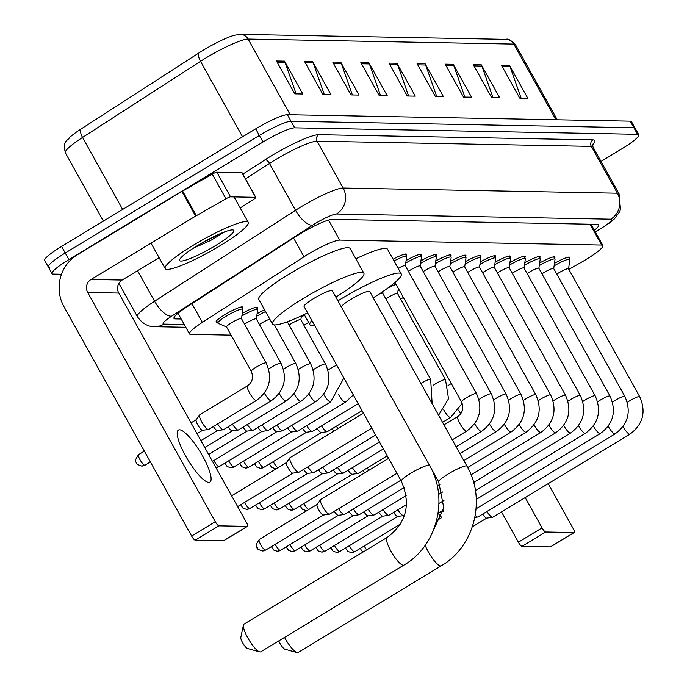 <?xml version="1.0" encoding="UTF-8"?>
<svg xmlns="http://www.w3.org/2000/svg" width="687" height="687" viewBox="0 0 687 687"><rect width="100%" height="100%" fill="white"/><g stroke="black" fill="none" stroke-linecap="round" stroke-linejoin="round"><path stroke-width="1.03" d="M217.341 322.16A15.208 2.224 -29.1 0 1 216.13 321.945A15.208 2.224 -29.1 0 1 225.138 314.466A15.208 2.224 -29.1 0 1 242.709 307.149A15.208 2.224 -29.1 0 1 242.253 308.291M568.845 269.39L581.76 262.022A28.519 4.165 150.9 0 0 585.994 259.531A28.519 4.165 150.9 0 0 602.877 245.508A28.519 4.165 150.9 0 0 601.632 245.044L339.704 240.098A28.519 4.165 150.9 0 0 304.006 256.775L202.373 322.375A28.519 4.165 150.9 0 0 189.483 333.899A28.519 4.165 150.9 0 0 190.72 334.371L231.081 335.127M257.101 313.684A15.208 2.224 -29.1 0 1 264.589 309.828M242.262 313.401A15.208 2.224 -29.1 0 1 257.548 307.433A15.208 2.224 -29.1 0 1 257.093 308.566M539.639 263.035A15.208 2.224 -29.1 0 1 554.916 257.058A15.208 2.224 -29.1 0 1 554.461 258.2M524.799 262.752A15.208 2.224 -29.1 0 1 540.076 256.783A15.208 2.224 -29.1 0 1 539.63 257.917M509.96 262.468A15.208 2.224 -29.1 0 1 525.246 256.5A15.208 2.224 -29.1 0 1 524.791 257.642M495.121 262.194A15.208 2.224 -29.1 0 1 510.407 256.225A15.208 2.224 -29.1 0 1 509.952 257.359M480.282 261.91A15.208 2.224 -29.1 0 1 495.567 255.942A15.208 2.224 -29.1 0 1 495.112 257.084M465.442 261.635A15.208 2.224 -29.1 0 1 480.728 255.658A15.208 2.224 -29.1 0 1 480.273 256.801M450.612 261.352A15.208 2.224 -29.1 0 1 465.889 255.384A15.208 2.224 -29.1 0 1 465.434 256.517M435.773 261.069A15.208 2.224 -29.1 0 1 451.05 255.1A15.208 2.224 -29.1 0 1 450.595 256.242M420.933 260.794A15.208 2.224 -29.1 0 1 436.211 254.825A15.208 2.224 -29.1 0 1 435.764 255.959M406.094 260.51A15.208 2.224 -29.1 0 1 421.38 254.542A15.208 2.224 -29.1 0 1 420.925 255.676M393.084 259.214A15.208 2.224 -29.1 0 1 406.541 254.259A15.208 2.224 -29.1 0 1 406.086 255.401M554.478 263.31A15.208 2.224 -29.1 0 1 569.755 257.342A15.208 2.224 -29.1 0 1 569.3 258.484M594.41 230.282A28.519 4.165 150.9 0 0 598.772 224.838A28.519 4.165 150.9 0 0 597.527 224.366L332.371 219.359A28.519 4.165 150.9 0 0 296.672 236.036L186.881 306.9A28.519 4.165 150.9 0 0 173.991 318.433A28.519 4.165 150.9 0 0 175.228 318.897L181.196 319.008M61.495 274.233L53.242 274.079A28.519 4.165 -29.1 0 1 51.997 273.606A28.519 4.165 -29.1 0 1 68.88 259.592L262.992 142.02A28.519 4.165 -29.1 0 1 294.697 127.834L637.527 134.309A28.519 4.165 -29.1 0 1 638.773 134.781A28.519 4.165 -29.1 0 1 621.89 148.796L601.022 161.436M49.584 267.501A28.519 4.165 -29.1 0 1 48.339 267.037L44.681 260.459A28.519 4.165 -29.1 0 1 61.564 246.444L255.676 128.873A28.519 4.165 -29.1 0 1 287.381 114.686L630.211 121.161L633.869 127.73A28.519 4.165 -29.1 0 1 635.114 128.203A28.519 4.165 -29.1 0 0 633.869 127.73L291.039 121.264L633.869 127.73L637.527 134.309M255.676 128.873L259.334 135.451A28.519 4.165 -29.1 0 1 291.039 121.264A28.519 4.165 -29.1 0 0 259.334 135.451L65.222 253.014L259.334 135.451L262.992 142.02M48.339 267.037A28.519 4.165 -29.1 0 1 65.222 253.014A28.519 4.165 -29.1 0 0 48.339 267.037L51.997 273.606M276.475 60.997L294.775 93.861L302.804 94.007L284.512 61.143L276.475 60.997M296.131 93.887L285.053 62.345A7.609 7.299 -88.9 0 0 284.512 61.143M304.599 61.521L322.89 94.394L330.928 94.54L312.637 61.675L304.599 61.521M324.255 94.42L313.178 62.878A7.609 7.299 -88.9 0 0 312.637 61.675M332.723 62.053L351.014 94.918L359.052 95.072L340.761 62.208L332.723 62.053M352.379 94.943L341.302 63.41A7.609 7.299 -88.9 0 0 340.761 62.208M360.847 62.586L379.138 95.45L387.176 95.605L368.885 62.74L360.847 62.586M380.495 95.476L369.417 63.934A7.609 7.299 -88.9 0 0 368.885 62.74M501.458 65.239L519.75 98.104L527.788 98.258L509.496 65.394L501.458 65.239M521.107 98.129L510.029 66.587A7.609 7.299 -88.9 0 0 509.496 65.394M473.334 64.707L491.626 97.571L499.664 97.726L481.372 64.861L473.334 64.707M492.991 97.597L481.913 66.064A7.609 7.299 -88.9 0 0 481.372 64.861M445.21 64.174L463.502 97.047L471.54 97.193L453.248 64.329L445.21 64.174M464.867 97.073L453.789 65.531A7.609 7.299 -88.9 0 0 453.248 64.329M417.086 63.651L435.386 96.515L443.416 96.661L425.124 63.797L417.086 63.651M436.743 96.541L425.665 64.999A7.609 7.299 -88.9 0 0 425.124 63.797M388.971 63.118L407.262 95.982L415.3 96.137L397 63.264L388.971 63.118M408.619 96.008L397.541 64.466A7.609 7.299 -88.9 0 0 397 63.264M65.368 152.815C62.337 139.787 67.919 141.015 69.593 137.494A31.181 4.551 -29.1 0 1 81.057 128.993L199.015 52.865A31.181 4.551 -29.1 0 1 234.533 35.209L240.398 34.35A9.506 9.12 91.1 0 1 248.11 39.073A38.025 5.556 150.9 0 0 200.518 61.315L82.56 137.443A38.025 5.556 150.9 0 0 65.368 152.815L103.385 221.111M630.211 121.161A28.519 4.165 -29.1 0 1 631.456 121.633L638.773 134.781M550.691 546.697A4.749 1.142 -121.2 0 1 550.57 546.835A4.749 1.142 -121.2 0 1 550.399 546.878L574.074 532.545A4.749 1.142 58.8 0 0 574.246 532.502A4.749 1.142 58.8 0 0 573.121 528.458L548.192 483.657M522.008 546.345A4.749 1.142 -121.2 0 1 518.384 542.206L542.052 527.874A4.749 1.142 58.8 0 0 545.684 532.004L522.008 546.345L550.399 546.878M501.527 511.918L518.384 542.206M545.684 532.004L574.074 532.545M542.052 527.874L525.194 497.586M285.071 649.215A6.655 1.606 -121.2 0 1 284.873 649.181A6.655 1.606 -121.2 0 1 278.767 640.877M284.547 637.381A16.162 3.89 58.8 0 0 297.042 652.573A16.162 3.89 58.8 0 0 297.54 652.65A16.162 3.89 58.8 0 0 298.132 652.504L441.269 565.813A16.162 3.89 -121.2 0 1 440.676 565.959A16.162 3.89 -121.2 0 1 425.193 545.255M438.684 481.87A16.162 2.362 150.9 0 1 448.25 473.927A16.162 2.362 150.9 0 1 466.224 465.889A16.162 2.362 150.9 0 1 466.928 466.155L369.7 291.477A16.162 2.362 150.9 0 0 351.031 299.249A16.162 2.362 150.9 0 0 341.465 307.192L438.684 481.87L443.733 507.573L433.033 531.197M337.918 300.846A52.281 7.634 -29.1 0 1 340.846 299.051A52.281 7.634 -29.1 0 1 401.26 273.907A52.281 7.634 -29.1 0 1 373.23 297.823M355.866 258.81A52.281 7.634 -29.1 0 1 387.545 249.261L401.26 273.907M314.603 325.406A52.281 7.634 -29.1 0 1 309.897 324.762A52.281 7.634 -29.1 0 1 311.829 320.417M247.681 648.511A6.655 1.606 -121.2 0 1 247.483 648.476A6.655 1.606 -121.2 0 1 243.112 643.59A6.655 1.606 -121.2 0 1 240.802 637.45L243.438 625.084A16.162 3.89 58.8 0 0 249.037 639.992A16.162 3.89 58.8 0 0 259.652 651.869A16.162 3.89 58.8 0 0 260.15 651.946A16.162 3.89 58.8 0 0 260.742 651.8L403.887 565.1A16.162 3.89 -121.2 0 1 403.286 565.255A16.162 3.89 -121.2 0 1 391.556 552.254A16.162 3.89 -121.2 0 1 387.142 537.457L244.005 624.157A16.162 3.89 58.8 0 0 243.438 625.084M401.294 481.166A16.162 2.362 150.9 0 1 410.86 473.223A16.162 2.362 150.9 0 1 428.834 465.185A16.162 2.362 150.9 0 1 429.538 465.451L332.31 290.764A16.162 2.362 150.9 0 0 313.641 298.544A16.162 2.362 150.9 0 0 304.075 306.488L401.294 481.166C411.221 504.224 406.498 522.987 387.142 537.457M307.604 312.834A52.281 7.634 -29.1 0 1 272.507 324.049A52.281 7.634 -29.1 0 1 303.456 298.347A52.281 7.634 -29.1 0 1 363.87 273.203A52.281 7.634 -29.1 0 1 335.84 297.119M272.507 324.049L258.793 299.403A52.281 7.634 -29.1 0 1 289.742 273.701A52.281 7.634 -29.1 0 1 350.155 248.548L363.87 273.203M556.779 274.087A8.553 1.254 -29.1 0 1 558.634 272.911A8.553 1.254 -29.1 0 1 568.518 268.797A8.553 1.254 -29.1 0 1 568.535 268.943M554.108 265.86A14.255 2.087 -29.1 0 1 569.841 259.446A14.255 2.087 -29.1 0 1 569.875 259.695L568.553 268.857M623.049 426.558A8.553 2.061 -121.2 0 0 629.524 434.175A8.553 2.061 -121.2 0 0 629.678 434.193A8.553 2.061 -121.2 0 0 629.996 434.115L492.777 517.225A8.553 2.061 -121.2 0 1 492.57 517.294A8.553 2.061 -121.2 0 1 492.459 517.302A8.553 2.061 -121.2 0 1 486.911 511.506M486.808 518.058A6.174 1.486 -121.2 0 1 486.662 518.11A6.174 1.486 -121.2 0 1 486.585 518.11A6.174 1.486 -121.2 0 1 482.669 514.074M541.94 273.804A8.553 1.254 -29.1 0 1 543.795 272.627A8.553 1.254 -29.1 0 1 553.679 268.514A8.553 1.254 -29.1 0 1 553.696 268.66M539.269 265.586A14.255 2.087 -29.1 0 1 555.002 259.171A14.255 2.087 -29.1 0 1 555.036 259.411L553.713 268.574M608.21 426.275A8.553 2.061 -121.2 0 0 614.685 433.892A8.553 2.061 -121.2 0 0 614.839 433.909A8.553 2.061 -121.2 0 0 615.157 433.832L477.937 516.942A8.553 2.061 -121.2 0 1 477.731 517.01A8.553 2.061 -121.2 0 1 477.62 517.019A8.553 2.061 -121.2 0 1 475.249 515.405M527.101 273.529A8.553 1.254 -29.1 0 1 528.956 272.353A8.553 1.254 -29.1 0 1 538.84 268.231A8.553 1.254 -29.1 0 1 538.857 268.385M524.43 265.302A14.255 2.087 -29.1 0 1 540.162 258.887A14.255 2.087 -29.1 0 1 540.197 259.136L538.874 268.299M512.27 273.246A8.553 1.254 -29.1 0 1 514.116 272.069A8.553 1.254 -29.1 0 1 524.001 267.956A8.553 1.254 -29.1 0 1 524.026 268.102M509.591 265.019A14.255 2.087 -29.1 0 1 525.323 258.604A14.255 2.087 -29.1 0 1 525.366 258.853L524.035 268.016M443.063 511.678A8.553 2.061 -121.2 0 1 442.394 510.664M441.518 517.088A6.174 1.486 -121.2 0 1 438.151 513.232M497.431 272.971A8.553 1.254 -29.1 0 1 499.277 271.786A8.553 1.254 -29.1 0 1 509.161 267.672A8.553 1.254 -29.1 0 1 509.187 267.818M494.752 264.744A14.255 2.087 -29.1 0 1 510.493 258.329A14.255 2.087 -29.1 0 1 510.527 258.57L509.196 267.732M482.592 272.687A8.553 1.254 -29.1 0 1 484.438 271.511A8.553 1.254 -29.1 0 1 494.322 267.398A8.553 1.254 -29.1 0 1 494.348 267.544M479.912 264.461A14.255 2.087 -29.1 0 1 495.653 258.046A14.255 2.087 -29.1 0 1 495.688 258.295L494.357 267.458M467.753 272.404A8.553 1.254 -29.1 0 1 469.599 271.228A8.553 1.254 -29.1 0 1 479.492 267.114A8.553 1.254 -29.1 0 1 479.509 267.26M465.073 264.186A14.255 2.087 -29.1 0 1 480.814 257.771A14.255 2.087 -29.1 0 1 480.848 258.011L479.526 267.174M404.591 515.035L403.75 515.542A8.553 2.061 -121.2 0 1 403.544 515.611A8.553 2.061 -121.2 0 1 403.432 515.619A8.553 2.061 -121.2 0 1 397.885 509.823M397.782 516.375A6.174 1.486 -121.2 0 1 397.636 516.426A6.174 1.486 -121.2 0 1 397.55 516.435A6.174 1.486 -121.2 0 1 393.642 512.399M452.913 272.129A8.553 1.254 -29.1 0 1 454.768 270.953A8.553 1.254 -29.1 0 1 464.652 266.831A8.553 1.254 -29.1 0 1 464.67 266.977M450.243 263.902A14.255 2.087 -29.1 0 1 465.975 257.488A14.255 2.087 -29.1 0 1 466.009 257.728L464.687 266.891M406.549 504.576L388.911 515.259A8.553 2.061 -121.2 0 1 388.705 515.336A8.553 2.061 -121.2 0 1 388.593 515.336A8.553 2.061 -121.2 0 1 383.045 509.548M382.942 516.092A6.174 1.486 -121.2 0 1 382.796 516.143A6.174 1.486 -121.2 0 1 382.719 516.152A6.174 1.486 -121.2 0 1 378.803 512.116M438.074 271.846A8.553 1.254 -29.1 0 1 439.929 270.669A8.553 1.254 -29.1 0 1 449.813 266.556A8.553 1.254 -29.1 0 1 449.83 266.702M435.403 263.619A14.255 2.087 -29.1 0 1 451.136 257.204A14.255 2.087 -29.1 0 1 451.17 257.453L449.848 266.616M406.163 495.542L374.072 514.984A8.553 2.061 -121.2 0 1 373.865 515.052A8.553 2.061 -121.2 0 1 373.754 515.061A8.553 2.061 -121.2 0 1 368.206 509.265M368.103 515.817A6.174 1.486 -121.2 0 1 367.957 515.868A6.174 1.486 -121.2 0 1 367.88 515.868A6.174 1.486 -121.2 0 1 363.964 511.832M423.235 271.571A8.553 1.254 -29.1 0 1 425.09 270.386A8.553 1.254 -29.1 0 1 434.974 266.273A8.553 1.254 -29.1 0 1 434.991 266.419M420.564 263.344A14.255 2.087 -29.1 0 1 436.297 256.929A14.255 2.087 -29.1 0 1 436.331 257.17L435.008 266.333M404.154 487.495L359.232 514.7A8.553 2.061 -121.2 0 1 359.026 514.769A8.553 2.061 -121.2 0 1 358.915 514.778A8.553 2.061 -121.2 0 1 353.367 508.99M353.273 515.533A6.174 1.486 -121.2 0 1 353.118 515.585A6.174 1.486 -121.2 0 1 353.041 515.593A6.174 1.486 -121.2 0 1 349.125 511.557M408.404 271.288A8.553 1.254 -29.1 0 1 410.251 270.111A8.553 1.254 -29.1 0 1 420.135 265.998A8.553 1.254 -29.1 0 1 420.161 266.144M405.725 263.061A14.255 2.087 -29.1 0 1 421.457 256.646A14.255 2.087 -29.1 0 1 421.5 256.895L420.169 266.058M400.796 480.265L344.393 514.417A8.553 2.061 -121.2 0 1 344.187 514.494A8.553 2.061 -121.2 0 1 344.084 514.494A8.553 2.061 -121.2 0 1 338.528 508.706M338.433 515.259A6.174 1.486 -121.2 0 1 338.279 515.31A6.174 1.486 -121.2 0 1 338.202 515.31A6.174 1.486 -121.2 0 1 334.286 511.274M398.134 268.282A8.553 1.254 -29.1 0 1 405.296 265.714A8.553 1.254 -29.1 0 1 405.321 265.86M394.063 260.983A14.255 2.087 -29.1 0 1 406.627 256.371A14.255 2.087 -29.1 0 1 406.661 256.612L405.33 265.775M396.94 473.334L329.554 514.142A8.553 2.061 -121.2 0 1 329.348 514.211A8.553 2.061 -121.2 0 1 329.245 514.219A8.553 2.061 -121.2 0 1 322.718 506.774A8.553 2.061 -121.2 0 1 320.537 499.655A8.553 2.061 -121.2 0 1 320.692 499.509L388.61 458.375M323.594 514.975A6.174 1.486 -121.2 0 1 323.44 515.027A6.174 1.486 -121.2 0 1 323.362 515.027A6.174 1.486 -121.2 0 1 318.648 509.66A6.174 1.486 -121.2 0 1 317.076 504.516A6.174 1.486 -121.2 0 1 317.188 504.404M364.703 472.854A6.174 1.486 -121.2 0 1 362.985 470.518M368.876 470.32A8.553 2.061 -121.2 0 1 367.236 467.95M400.676 299.137A8.553 1.254 -29.1 0 1 402.522 297.952A8.553 1.254 -29.1 0 1 403.381 297.445M397.996 290.91A14.255 2.087 -29.1 0 1 399.31 290.146M352.294 474.219A6.174 1.486 -121.2 0 1 352.148 474.27A6.174 1.486 -121.2 0 1 352.062 474.27A6.174 1.486 -121.2 0 1 348.154 470.234M387.202 455.85L358.262 473.377A8.553 2.061 -121.2 0 1 358.056 473.455A8.553 2.061 -121.2 0 1 352.397 467.667M385.836 298.854A8.553 1.254 -29.1 0 1 387.691 297.677A8.553 1.254 -29.1 0 1 397.575 293.564A8.553 1.254 -29.1 0 1 397.593 293.71M388.009 287.939A14.255 2.087 -29.1 0 1 396.124 284.409M337.454 473.936A6.174 1.486 -121.2 0 1 337.308 473.987A6.174 1.486 -121.2 0 1 337.231 473.996A6.174 1.486 -121.2 0 1 333.315 469.96M383.346 448.92L343.423 473.103A8.553 2.061 -121.2 0 1 343.217 473.171A8.553 2.061 -121.2 0 1 337.557 467.383M378.855 294.242A8.553 1.254 -29.1 0 1 382.736 293.28A8.553 1.254 -29.1 0 1 382.753 293.426M322.615 473.652A6.174 1.486 -121.2 0 1 322.469 473.704A6.174 1.486 -121.2 0 1 322.392 473.712A6.174 1.486 -121.2 0 1 318.476 469.676M379.49 441.99L328.584 472.819A8.553 2.061 -121.2 0 1 328.377 472.888A8.553 2.061 -121.2 0 1 322.718 467.108M307.776 473.377A6.174 1.486 -121.2 0 1 307.63 473.429A6.174 1.486 -121.2 0 1 307.553 473.429A6.174 1.486 -121.2 0 1 303.637 469.393M375.634 435.06L313.744 472.544A8.553 2.061 -121.2 0 1 313.538 472.613A8.553 2.061 -121.2 0 1 307.879 466.825M371.779 428.13L298.905 472.261A8.553 2.061 -121.2 0 1 298.699 472.33A8.553 2.061 -121.2 0 1 292.061 464.901A8.553 2.061 -121.2 0 1 289.888 457.774A8.553 2.061 -121.2 0 1 290.043 457.628L363.449 413.17M292.945 473.094A6.174 1.486 -121.2 0 1 292.791 473.145A6.174 1.486 -121.2 0 1 292.714 473.154A6.174 1.486 -121.2 0 1 287.999 467.778A6.174 1.486 -121.2 0 1 286.427 462.634A6.174 1.486 -121.2 0 1 286.539 462.523M333.813 431.118A6.174 1.486 -121.2 0 1 332.104 428.782M337.987 428.585A8.553 2.061 -121.2 0 1 336.347 426.206M321.404 432.484A6.174 1.486 -121.2 0 1 321.258 432.527A6.174 1.486 -121.2 0 1 321.181 432.535A6.174 1.486 -121.2 0 1 317.265 428.499M362.049 410.646L327.373 431.642A8.553 2.061 -121.2 0 1 327.167 431.719A8.553 2.061 -121.2 0 1 321.507 425.931M306.565 432.2A6.174 1.486 -121.2 0 1 306.419 432.252A6.174 1.486 -121.2 0 1 306.342 432.252A6.174 1.486 -121.2 0 1 302.426 428.216M358.185 403.716L312.533 431.367A8.553 2.061 -121.2 0 1 312.327 431.436A8.553 2.061 -121.2 0 1 306.668 425.648M291.726 431.917A6.174 1.486 -121.2 0 1 291.58 431.968A6.174 1.486 -121.2 0 1 291.503 431.977A6.174 1.486 -121.2 0 1 287.587 427.941M338.562 394.57A8.553 2.061 -121.2 0 0 338.674 394.759A8.553 2.061 -121.2 0 0 345.037 402.187A8.553 2.061 -121.2 0 0 345.509 402.127L297.694 431.084A8.553 2.061 -121.2 0 1 297.488 431.153A8.553 2.061 -121.2 0 1 291.829 425.373M303.92 325.295A8.553 1.254 -29.1 0 1 305.775 324.118A8.553 1.254 -29.1 0 1 308.643 322.495M301.25 317.076A14.255 2.087 -29.1 0 1 304.573 315.187M276.895 431.642A6.174 1.486 -121.2 0 1 276.741 431.694A6.174 1.486 -121.2 0 1 276.663 431.694A6.174 1.486 -121.2 0 1 272.748 427.658M323.723 394.286A8.553 2.061 -121.2 0 0 323.835 394.484A8.553 2.061 -121.2 0 0 330.198 401.904A8.553 2.061 -121.2 0 0 330.679 401.843L282.855 430.801A8.553 2.061 -121.2 0 1 282.649 430.878A8.553 2.061 -121.2 0 1 276.99 425.09M289.081 325.02A8.553 1.254 -29.1 0 1 290.936 323.843A8.553 1.254 -29.1 0 1 300.82 319.721A8.553 1.254 -29.1 0 1 300.846 319.867M262.056 431.359A6.174 1.486 -121.2 0 1 261.902 431.41A6.174 1.486 -121.2 0 1 261.824 431.419A6.174 1.486 -121.2 0 1 257.908 427.383M308.892 394.003A8.553 2.061 -121.2 0 0 308.995 394.201A8.553 2.061 -121.2 0 0 315.359 401.62A8.553 2.061 -121.2 0 0 315.84 401.56L268.016 430.526A8.553 2.061 -121.2 0 1 267.81 430.594A8.553 2.061 -121.2 0 1 262.151 424.806M247.217 431.075A6.174 1.486 -121.2 0 1 247.071 431.127A6.174 1.486 -121.2 0 1 246.985 431.135A6.174 1.486 -121.2 0 1 243.078 427.099M294.053 393.728A8.553 2.061 -121.2 0 0 294.156 393.917A8.553 2.061 -121.2 0 0 300.528 401.345A8.553 2.061 -121.2 0 0 301 401.285L253.185 430.242A8.553 2.061 -121.2 0 1 252.979 430.311A8.553 2.061 -121.2 0 1 247.32 424.532M259.411 324.462A8.553 1.254 -29.1 0 1 261.258 323.276A8.553 1.254 -29.1 0 1 269.802 319.189M256.732 316.235A14.255 2.087 -29.1 0 1 265.586 311.606M232.378 430.801A6.174 1.486 -121.2 0 1 232.232 430.852A6.174 1.486 -121.2 0 1 232.146 430.852A6.174 1.486 -121.2 0 1 228.239 426.816M279.214 393.445A8.553 2.061 -121.2 0 0 279.317 393.642A8.553 2.061 -121.2 0 0 285.689 401.062A8.553 2.061 -121.2 0 0 286.161 401.002L238.346 429.968A8.553 2.061 -121.2 0 1 238.14 430.036A8.553 2.061 -121.2 0 1 232.481 424.248M244.572 324.178A8.553 1.254 -29.1 0 1 246.418 323.002A8.553 1.254 -29.1 0 1 256.303 318.888A8.553 1.254 -29.1 0 1 256.328 319.034M241.893 315.951A14.255 2.087 -29.1 0 1 257.634 309.536A14.255 2.087 -29.1 0 1 257.668 309.785L256.337 318.948M217.539 430.517A6.174 1.486 -121.2 0 1 217.393 430.569A6.174 1.486 -121.2 0 1 217.315 430.577A6.174 1.486 -121.2 0 1 213.399 426.541M264.375 393.17A8.553 2.061 -121.2 0 0 264.478 393.359A8.553 2.061 -121.2 0 0 270.85 400.779A8.553 2.061 -121.2 0 0 271.322 400.719L223.507 429.684A8.553 2.061 -121.2 0 1 223.301 429.753A8.553 2.061 -121.2 0 1 217.642 423.973M226.633 327.021A8.553 1.254 -29.1 0 1 226.521 326.926A8.553 1.254 -29.1 0 1 231.579 322.718A8.553 1.254 -29.1 0 1 241.472 318.605A8.553 1.254 -29.1 0 1 241.489 318.751M256.483 400.444L208.668 429.401A8.553 2.061 -121.2 0 1 208.462 429.478A8.553 2.061 -121.2 0 1 201.823 422.041A8.553 2.061 -121.2 0 1 199.642 414.922A8.553 2.061 -121.2 0 1 199.805 414.768L247.621 385.811C252.515 382.135 253.709 377.292 251.21 371.298A8.553 1.254 -29.1 0 1 256.277 367.09A8.553 1.254 -29.1 0 1 265.629 362.839A8.553 1.254 -29.1 0 1 266.161 362.976C272.825 378.116 269.596 390.611 256.483 400.444A8.553 2.061 -121.2 0 1 256.011 400.504A8.553 2.061 -121.2 0 1 249.647 393.076A8.553 2.061 -121.2 0 1 247.621 385.811M226.555 326.986L218.062 323.285A14.255 2.087 -29.1 0 1 217.873 323.122A14.255 2.087 -29.1 0 1 226.315 316.114A14.255 2.087 -29.1 0 1 242.794 309.253A14.255 2.087 -29.1 0 1 242.829 309.502L241.506 318.665M202.699 430.242A6.174 1.486 -121.2 0 1 202.553 430.294A6.174 1.486 -121.2 0 1 202.476 430.294A6.174 1.486 -121.2 0 1 197.762 424.918A6.174 1.486 -121.2 0 1 196.19 419.774A6.174 1.486 -121.2 0 1 196.302 419.671M208.788 482.394A30.417 7.334 58.8 0 0 209.913 482.119A30.417 7.334 58.8 0 0 201.6 454.279A30.417 7.334 58.8 0 0 179.522 429.804A30.417 7.334 58.8 0 0 178.397 430.079A30.417 7.334 58.8 0 0 186.718 457.92A30.417 7.334 58.8 0 0 208.788 482.394M230.549 196.843A4.749 0.696 150.9 0 0 225.971 198.792L196.327 215.701A4.749 0.696 150.9 0 0 195.623 216.113L181.909 191.467A4.749 0.696 -29.1 0 1 182.613 191.055L212.249 174.146A4.749 0.696 -29.1 0 1 216.826 172.197L230.549 196.843L255.59 197.315L241.867 172.669A4.749 0.696 -29.1 0 1 242.082 172.746A4.749 0.696 -29.1 0 1 242.039 172.969M216.826 172.197L241.867 172.669M181.909 191.467L77.305 254.817A38.025 36.48 -88.9 0 0 64.037 306.806L191.63 536.04L215.297 521.708L87.704 292.464A9.506 9.12 91.1 0 1 91.028 279.472L195.623 216.113M223.936 540.532A4.749 1.142 -121.2 0 1 223.816 540.669A4.749 1.142 -121.2 0 1 223.644 540.712L247.311 526.371A4.749 1.142 58.8 0 0 247.492 526.328A4.749 1.142 58.8 0 0 246.367 522.292L118.774 293.048A9.506 9.12 91.1 0 1 122.088 280.056L159.083 257.651M215.297 521.708A4.749 1.142 58.8 0 0 218.921 525.838L195.254 540.171L223.644 540.712M195.254 540.171A4.749 1.142 -121.2 0 1 191.63 536.04M218.921 525.838L247.311 526.371M240.227 207.981L253.649 199.316A4.749 0.696 150.9 0 0 255.796 197.401A4.749 0.696 150.9 0 0 255.59 197.315M193.305 245.225A47.523 6.939 -29.1 0 1 248.23 222.365A47.523 6.939 -29.1 0 1 220.089 245.731A47.523 6.939 -29.1 0 1 165.172 268.591A47.523 6.939 -29.1 0 1 193.305 245.225M193.159 248.325L210.815 240.373L224.795 231.837M215.435 245.645A30.984 4.526 -29.1 0 1 179.599 259.798A30.984 4.526 -29.1 0 1 197.968 245.311A30.984 4.526 -29.1 0 1 233.151 229.99A30.984 4.526 -29.1 0 1 215.435 245.645M200.578 243.765L220.072 233.743M590.047 224.228L601.632 245.044M191.948 303.637L202.373 322.375M293.581 238.037L304.006 256.775M328.558 220.063L339.704 240.098M595.251 231.802L597.51 230.514A19.013 2.774 150.9 0 0 600.335 228.857A19.013 2.774 150.9 0 0 610.76 219.196L336.493 214.018A19.013 2.774 150.9 0 0 315.359 223.473A19.013 2.774 150.9 0 0 312.697 225.138L171.75 316.106A19.013 2.774 150.9 0 0 163.978 324.109L184.245 324.487M118.877 283.336L137.391 316.604A38.025 5.556 -29.1 0 1 154.584 301.241L295.539 210.265A38.025 5.556 -29.1 0 1 300.854 206.942A38.025 5.556 -29.1 0 1 343.131 188.032L617.39 193.202A38.025 5.556 -29.1 0 1 619.056 193.828L592.984 146.992A38.025 5.556 150.9 0 0 591.327 146.374L317.068 141.196A38.025 5.556 150.9 0 0 274.791 160.105A38.025 5.556 150.9 0 0 269.467 163.429L245.499 178.903M242.846 174.129L265.182 159.71A42.774 6.252 -29.1 0 1 318.725 134.695L592.984 139.873A4.749 4.56 -88.9 0 0 591.327 146.374L617.39 193.202A19.013 18.24 91.1 0 1 610.76 219.196M265.182 159.71A4.749 1.924 -122.8 0 1 269.467 163.429L295.539 210.265A19.013 7.677 57.2 0 0 312.697 225.138M592.984 139.873A42.774 6.252 -29.1 0 1 592.52 144.957M294.697 127.834L287.381 114.686M68.88 259.592L61.564 246.444M336.493 214.018A19.013 18.24 91.1 0 0 343.131 188.032L317.068 141.196A4.749 4.56 -88.9 0 1 318.725 134.695M171.75 316.106A19.013 7.677 57.2 0 1 154.584 301.241L137.572 270.678M163.978 324.109A19.013 18.24 91.1 0 1 154.472 326.686L185.791 327.27M597.51 230.514A19.013 1.348 60.3 0 0 597.784 230.592L595.346 231.983M174.249 317.128L175.228 318.897M81.057 128.993A9.506 3.839 57.2 0 0 82.56 137.443L122.638 209.449M199.015 52.865A9.506 3.839 57.2 0 0 200.518 61.315L242.545 136.825M555.92 119.761L513.799 44.088A9.506 9.12 -88.9 0 0 506.087 39.365C507.813 38.386 510.939 40.172 515.465 44.715A38.025 5.556 150.9 0 0 513.799 44.088L248.11 39.073L290.232 114.746M389.641 64.32L397.541 64.466M417.756 64.853L425.665 64.999M445.88 65.377L453.789 65.531M474.004 65.909L481.913 66.064M502.128 66.441L510.029 66.587M361.517 63.788L369.417 63.934M333.393 63.256L341.302 63.41M305.268 62.723L313.178 62.878M277.144 62.199L285.053 62.345M627.317 402.367A8.553 1.254 -29.1 0 1 629.79 400.761A8.553 1.254 -29.1 0 1 639.133 396.511A8.553 1.254 -29.1 0 1 639.674 396.639C646.338 411.788 643.109 424.283 629.996 434.115M612.478 402.084A8.553 1.254 -29.1 0 1 614.951 400.478A8.553 1.254 -29.1 0 1 624.303 396.227A8.553 1.254 -29.1 0 1 624.835 396.365C631.499 411.513 628.27 423.999 615.157 433.832M597.638 401.809A8.553 1.254 -29.1 0 1 600.112 400.195A8.553 1.254 -29.1 0 1 609.463 395.944A8.553 1.254 -29.1 0 1 609.996 396.081C616.66 411.23 613.431 423.716 600.318 433.549A8.553 2.061 -121.2 0 1 600.009 433.626A8.553 2.061 -121.2 0 1 599.845 433.609A8.553 2.061 -121.2 0 1 593.37 426M582.799 401.526A8.553 1.254 -29.1 0 1 585.272 399.92A8.553 1.254 -29.1 0 1 594.624 395.669A8.553 1.254 -29.1 0 1 595.165 395.806C601.821 410.946 598.592 423.441 585.487 433.274A8.553 2.061 -121.2 0 1 585.169 433.351A8.553 2.061 -121.2 0 1 585.006 433.334A8.553 2.061 -121.2 0 1 578.531 425.717M567.96 401.242A8.553 1.254 -29.1 0 1 570.442 399.636A8.553 1.254 -29.1 0 1 579.785 395.386A8.553 1.254 -29.1 0 1 580.326 395.523C586.981 410.671 583.752 423.158 570.648 432.99A8.553 2.061 -121.2 0 1 570.33 433.068A8.553 2.061 -121.2 0 1 570.167 433.05A8.553 2.061 -121.2 0 1 563.692 425.433M366.686 549.849A6.174 1.486 -121.2 0 1 364.213 545.976M354.853 551.558A6.174 1.486 -121.2 0 1 354.698 551.738A6.174 1.486 -121.2 0 1 354.475 551.79A6.174 1.486 -121.2 0 1 349.374 545.693M400.521 523.983L354.698 551.738L351.383 552.623A6.174 5.925 -88.9 0 0 354.475 551.79M553.121 400.968A8.553 1.254 -29.1 0 1 555.603 399.362A8.553 1.254 -29.1 0 1 564.946 395.111A8.553 1.254 -29.1 0 1 565.487 395.24C572.142 410.388 568.922 422.883 555.809 432.716A8.553 2.061 -121.2 0 1 555.491 432.793A8.553 2.061 -121.2 0 1 555.328 432.776A8.553 2.061 -121.2 0 1 548.861 425.159M340.022 551.275A6.174 1.486 -121.2 0 1 339.867 551.455A6.174 1.486 -121.2 0 1 339.636 551.506A6.174 1.486 -121.2 0 1 334.535 545.418M397.713 516.418L339.867 551.455L336.544 552.348A6.174 5.925 -88.9 0 0 339.636 551.506M538.282 400.684A8.553 1.254 -29.1 0 1 540.763 399.078A8.553 1.254 -29.1 0 1 550.107 394.827A8.553 1.254 -29.1 0 1 550.648 394.965C557.303 410.113 554.083 422.599 540.97 432.432A8.553 2.061 -121.2 0 1 540.652 432.509A8.553 2.061 -121.2 0 1 540.497 432.492A8.553 2.061 -121.2 0 1 534.022 424.875M325.183 551A6.174 1.486 -121.2 0 1 325.028 551.172A6.174 1.486 -121.2 0 1 324.796 551.232A6.174 1.486 -121.2 0 1 319.695 545.135M382.882 516.135L325.028 551.172L321.705 552.065A6.174 5.925 -88.9 0 0 324.796 551.232M523.451 400.409A8.553 1.254 -29.1 0 1 525.924 398.795A8.553 1.254 -29.1 0 1 535.267 394.544A8.553 1.254 -29.1 0 1 535.808 394.682C542.472 409.83 539.243 422.316 526.13 432.149A8.553 2.061 -121.2 0 1 525.813 432.226A8.553 2.061 -121.2 0 1 525.658 432.209A8.553 2.061 -121.2 0 1 519.183 424.592M310.344 550.716A6.174 1.486 -121.2 0 1 310.189 550.897A6.174 1.486 -121.2 0 1 309.957 550.948A6.174 1.486 -121.2 0 1 304.856 544.851M368.043 515.851L310.189 550.897L306.874 551.79A6.174 5.925 -88.9 0 0 309.957 550.948M508.612 400.126A8.553 1.254 -29.1 0 1 511.085 398.52A8.553 1.254 -29.1 0 1 520.437 394.269A8.553 1.254 -29.1 0 1 520.969 394.407C527.633 409.546 524.404 422.041 511.291 431.874A8.553 2.061 -121.2 0 1 510.973 431.951A8.553 2.061 -121.2 0 1 510.819 431.934A8.553 2.061 -121.2 0 1 504.344 424.317M295.504 550.442A6.174 1.486 -121.2 0 1 295.35 550.613A6.174 1.486 -121.2 0 1 295.118 550.673A6.174 1.486 -121.2 0 1 290.026 544.576M353.204 515.576L295.35 550.613L292.035 551.506A6.174 5.925 -88.9 0 0 295.118 550.673M493.773 399.843A8.553 1.254 -29.1 0 1 496.246 398.237A8.553 1.254 -29.1 0 1 505.598 393.986A8.553 1.254 -29.1 0 1 506.13 394.123C512.794 409.272 509.565 421.758 496.452 431.591A8.553 2.061 -121.2 0 1 496.143 431.668A8.553 2.061 -121.2 0 1 495.98 431.651A8.553 2.061 -121.2 0 1 489.505 424.034M280.665 550.158A6.174 1.486 -121.2 0 1 280.511 550.33A6.174 1.486 -121.2 0 1 280.287 550.39A6.174 1.486 -121.2 0 1 275.186 544.293M338.365 515.293L280.511 550.33L277.196 551.223A6.174 5.925 -88.9 0 0 280.287 550.39M478.933 399.568A8.553 1.254 -29.1 0 1 481.407 397.953A8.553 1.254 -29.1 0 1 490.758 393.711A8.553 1.254 -29.1 0 1 491.299 393.84C497.955 408.988 494.726 421.483 481.621 431.307A8.553 2.061 -121.2 0 1 481.304 431.393A8.553 2.061 -121.2 0 1 481.14 431.367A8.553 2.061 -121.2 0 1 474.665 423.759M265.826 549.875A6.174 1.486 -121.2 0 1 265.671 550.055A6.174 1.486 -121.2 0 1 265.448 550.107A6.174 1.486 -121.2 0 1 260.966 545.143A6.174 1.486 -121.2 0 1 259.274 539.484A6.174 1.486 -121.2 0 1 259.497 539.432M323.525 515.018L265.671 550.055L262.357 550.948A6.174 5.925 -88.9 0 0 265.448 550.107M457.92 416.399C462.806 412.724 464.008 407.88 461.509 401.886A8.553 1.254 -29.1 0 1 466.576 397.679A8.553 1.254 -29.1 0 1 475.919 393.428A8.553 1.254 -29.1 0 1 476.46 393.565C483.116 408.713 479.887 421.2 466.782 431.032A8.553 2.061 -121.2 0 1 466.464 431.11A8.553 2.061 -121.2 0 1 466.301 431.093A8.553 2.061 -121.2 0 1 460.118 423.991A8.553 2.061 -121.2 0 1 457.92 416.399L443.939 424.858M307.467 510.295L305.895 510.467A6.174 5.925 -88.9 0 0 307.518 510.261M460.805 413.729A8.553 2.061 -121.2 0 1 458.658 410.337A8.553 2.061 -121.2 0 1 458.547 410.139M308.678 509.565A6.174 1.486 -121.2 0 1 303.886 503.537M294.534 509.119A6.174 1.486 -121.2 0 1 294.371 509.29A6.174 1.486 -121.2 0 1 294.148 509.35A6.174 1.486 -121.2 0 1 289.047 503.253M352.225 474.253L294.371 509.29L291.056 510.183A6.174 5.925 -88.9 0 0 294.148 509.35M462.171 403.321L450.663 417.421A8.553 2.061 -121.2 0 1 450.183 417.481A8.553 2.061 -121.2 0 1 443.819 410.053A8.553 2.061 -121.2 0 1 443.708 409.864M447.976 385.673A8.553 1.254 -29.1 0 1 450.457 384.067A8.553 1.254 -29.1 0 1 451.307 383.561M279.695 508.835A6.174 1.486 -121.2 0 1 279.54 509.015A6.174 1.486 -121.2 0 1 279.308 509.067A6.174 1.486 -121.2 0 1 274.207 502.978M337.386 473.978L279.54 509.015L276.217 509.909A6.174 5.925 -88.9 0 0 279.308 509.067M433.136 385.39A8.553 1.254 -29.1 0 1 435.618 383.784A8.553 1.254 -29.1 0 1 444.961 379.533A8.553 1.254 -29.1 0 1 445.502 379.671L448.525 398.718L438.581 415.223M264.856 508.56A6.174 1.486 -121.2 0 1 264.701 508.732A6.174 1.486 -121.2 0 1 264.469 508.792A6.174 1.486 -121.2 0 1 259.368 502.695M322.555 473.695L264.701 508.732L261.378 509.625A6.174 5.925 -88.9 0 0 264.469 508.792M420.882 383.44A8.553 1.254 -29.1 0 1 430.122 379.25A8.553 1.254 -29.1 0 1 430.663 379.387L432.149 403.673M250.016 508.277A6.174 1.486 -121.2 0 1 249.862 508.457A6.174 1.486 -121.2 0 1 249.63 508.509A6.174 1.486 -121.2 0 1 244.529 502.412M307.716 473.412L249.862 508.457L246.547 509.35A6.174 5.925 -88.9 0 0 249.63 508.509M276.818 468.414L275.247 468.586A6.174 5.925 -88.9 0 0 276.87 468.379M278.029 467.684A6.174 1.486 -121.2 0 1 273.237 461.655M263.877 467.237A6.174 1.486 -121.2 0 1 263.722 467.418A6.174 1.486 -121.2 0 1 263.499 467.469A6.174 1.486 -121.2 0 1 258.398 461.372M321.336 432.518L263.722 467.418L260.407 468.311A6.174 5.925 -88.9 0 0 263.499 467.469M249.037 466.962A6.174 1.486 -121.2 0 1 248.883 467.134A6.174 1.486 -121.2 0 1 248.66 467.194A6.174 1.486 -121.2 0 1 243.559 461.097M306.505 432.243L248.883 467.134L245.568 468.027A6.174 5.925 -88.9 0 0 248.66 467.194M234.207 466.679A6.174 1.486 -121.2 0 1 234.044 466.851A6.174 1.486 -121.2 0 1 233.82 466.911A6.174 1.486 -121.2 0 1 228.719 460.814M291.666 431.96L234.044 466.851L230.729 467.744A6.174 5.925 -88.9 0 0 233.82 466.911M219.368 466.396A6.174 1.486 -121.2 0 1 219.213 466.576A6.174 1.486 -121.2 0 1 218.981 466.628A6.174 1.486 -121.2 0 1 213.88 460.53M276.827 431.676L219.213 466.576L215.89 467.469A6.174 5.925 -88.9 0 0 218.981 466.628M327.991 370.095A8.553 1.254 -29.1 0 1 330.464 368.49A8.553 1.254 -29.1 0 1 336.759 365.218M313.152 369.821A8.553 1.254 -29.1 0 1 315.634 368.206A8.553 1.254 -29.1 0 1 324.977 363.955A8.553 1.254 -29.1 0 1 325.518 364.093C332.173 379.241 328.953 391.727 315.84 401.56M298.313 369.537A8.553 1.254 -29.1 0 1 300.794 367.931A8.553 1.254 -29.1 0 1 310.138 363.681A8.553 1.254 -29.1 0 1 310.679 363.809C317.334 378.958 314.114 391.453 301 401.285M283.482 369.254A8.553 1.254 -29.1 0 1 285.955 367.648A8.553 1.254 -29.1 0 1 295.298 363.397A8.553 1.254 -29.1 0 1 295.839 363.535C302.495 378.683 299.274 391.169 286.161 401.002M268.643 368.979A8.553 1.254 -29.1 0 1 271.116 367.365A8.553 1.254 -29.1 0 1 280.468 363.122A8.553 1.254 -29.1 0 1 281 363.251C287.664 378.4 284.435 390.894 271.322 400.719M145.172 464.996A6.174 1.486 -121.2 0 1 145.017 465.176A6.174 1.486 -121.2 0 1 144.794 465.228A6.174 1.486 -121.2 0 1 140.311 460.256A6.174 1.486 -121.2 0 1 138.619 454.605A6.174 1.486 -121.2 0 1 138.843 454.545M150.376 461.93L145.017 465.176L141.702 466.069A6.174 5.925 -88.9 0 0 144.794 465.228M87.704 292.464L118.774 293.048M91.028 279.472L122.088 280.056M182.613 191.055L196.327 215.701M225.971 198.792L212.249 174.146M591.043 224.245L602.877 245.508M178.002 313.272L189.483 333.899M597.784 230.592L610.236 222.476L614.504 218.81L619.605 211.776L620.524 209.466L619.056 193.828M592.692 144.158L592.984 146.992M137.391 316.604C144.356 326.969 153.287 326.806 154.472 326.686M240.398 34.35L506.087 39.365M515.465 44.715L557.243 119.787M550.57 546.835L574.246 532.502M466.928 466.155C486.482 499.355 474.331 546.886 441.269 565.813M284.873 649.181L297.042 652.573M309.897 324.762L304.186 314.5M429.538 465.451C449.092 498.65 436.941 546.182 403.887 565.1M247.483 648.476L259.652 651.869M568.518 268.797L639.674 396.639M569.841 259.446L568.553 257.127M486.662 518.11L492.57 517.294M472.355 526.809L486.748 518.092M553.679 268.514L624.835 396.365M555.002 259.171L553.713 256.852M474.88 517.405L477.731 517.01M538.84 268.231L609.996 396.081M540.162 258.887L538.874 256.569M600.318 433.549L476.091 508.792M524.001 267.956L595.165 395.806M525.323 258.604L524.035 256.285M585.487 433.274L476.28 499.415M436.58 520.677L441.234 517.861M509.161 267.672L580.326 395.523M510.493 258.329L509.196 256.011M570.648 432.99L475.395 490.681M443.373 510.072L438.091 513.275M360.366 548.303L361.482 550.545L363.122 552.005M494.322 267.398L565.487 395.24M495.653 258.046L494.357 255.727M555.809 432.716L473.618 482.489M443.974 500.445L438.933 503.494M345.527 548.028L347.82 551.412L351.383 552.623M479.492 267.114L550.648 394.965M480.814 257.771L479.526 255.452M540.97 432.432L471.024 474.794M442.694 491.952L438.581 494.442M397.636 516.426L403.544 515.611M330.687 547.745L332.989 551.137L336.544 552.348M464.652 266.831L535.808 394.682M465.975 257.488L464.687 255.169M526.13 432.149L467.684 467.555M439.955 484.344L437.258 485.975M382.796 516.143L388.705 515.336M315.848 547.462L318.15 550.854L321.705 552.065M449.813 266.556L520.969 394.407M451.136 257.204L449.848 254.886M511.291 431.874L463.837 460.608M436.176 477.362L435.077 478.032M367.957 515.868L373.865 515.052M301.009 547.187L303.31 550.57L306.874 551.79M434.974 266.273L506.13 394.123M436.297 256.929L435.008 254.611M496.452 431.591L459.981 453.678M353.118 515.585L359.026 514.769M286.178 546.904L288.471 550.296L292.035 551.506M420.135 265.998L491.299 393.84M421.457 256.646L420.169 254.327M481.621 431.307L456.125 446.748M338.279 515.31L344.187 514.494M271.339 546.62L273.632 550.012L277.196 551.223M405.296 265.714L476.46 393.565M406.627 256.371L405.33 254.044M317.076 504.516L320.537 499.655M262.357 550.948C258.149 549.48 256.466 548.561 257.324 548.183C258.321 546.543 252.85 548.801 259.274 539.484L317.128 504.447M395.016 282.426L461.509 401.886M466.782 431.032L452.269 439.817M323.44 515.027L329.348 514.211M300.039 505.864L302.332 509.256L305.895 510.467M450.663 417.421L442.54 422.333M352.148 474.27L358.056 473.455M285.199 505.58L287.492 508.973L291.056 510.183M397.575 293.564L445.502 379.671M397.61 293.624L398.357 288.428M337.308 473.987L343.217 473.171M270.36 505.306L272.662 508.698L276.217 509.909M382.736 293.28L430.663 379.387M382.771 293.34L383.045 291.443M322.469 473.704L328.377 472.888M255.521 505.022L257.823 508.414L261.378 509.625M307.63 473.429L313.538 472.613M240.682 504.747L242.983 508.131L246.547 509.35M286.427 462.634L289.888 457.774M231.613 495.791L286.47 462.566M292.791 473.145L298.699 472.33M237.633 506.594L292.877 473.137M269.39 463.983L271.683 467.375L275.247 468.586M321.258 432.527L327.167 431.719M254.551 463.708L256.844 467.091L260.407 468.311M306.419 432.252L312.327 431.436M239.711 463.424L242.004 466.817L245.568 468.027M345.509 402.127L353.316 394.965M291.58 431.968L297.488 431.153M224.872 463.141L227.165 466.533L230.729 467.744M330.679 401.843L343.895 378.03M276.741 431.694L282.649 430.878M300.82 319.721L325.518 364.093M300.854 319.781L301.43 315.805M261.902 431.41L267.81 430.594M212.472 461.389L261.987 431.402M287.286 321.782L310.679 363.809M247.071 431.127L252.979 430.311M208.616 454.459L247.148 431.118M274.328 324.891L295.839 363.535M232.232 430.852L238.14 430.036M204.752 447.529L232.309 430.835M256.303 318.888L281 363.251M257.634 309.536L256.337 307.218M217.393 430.569L223.301 429.753M200.896 440.599L217.47 430.56M241.472 318.605L266.161 362.976M196.19 419.774L199.642 414.922M242.794 309.253L241.506 306.934M141.702 466.069C137.494 464.601 135.811 463.682 136.67 463.304C137.666 461.664 132.196 463.923 138.619 454.605L144.364 451.127M191.029 422.866L196.233 419.705M226.521 326.926L251.21 371.298M202.553 430.294L208.462 429.478M217.873 323.122L216.585 320.803M197.04 433.669L202.639 430.277M223.816 540.669L247.492 526.328M255.796 197.401L242.082 172.746M248.23 222.365L234.061 196.911M165.172 268.591L151.003 243.138"/></g></svg>
